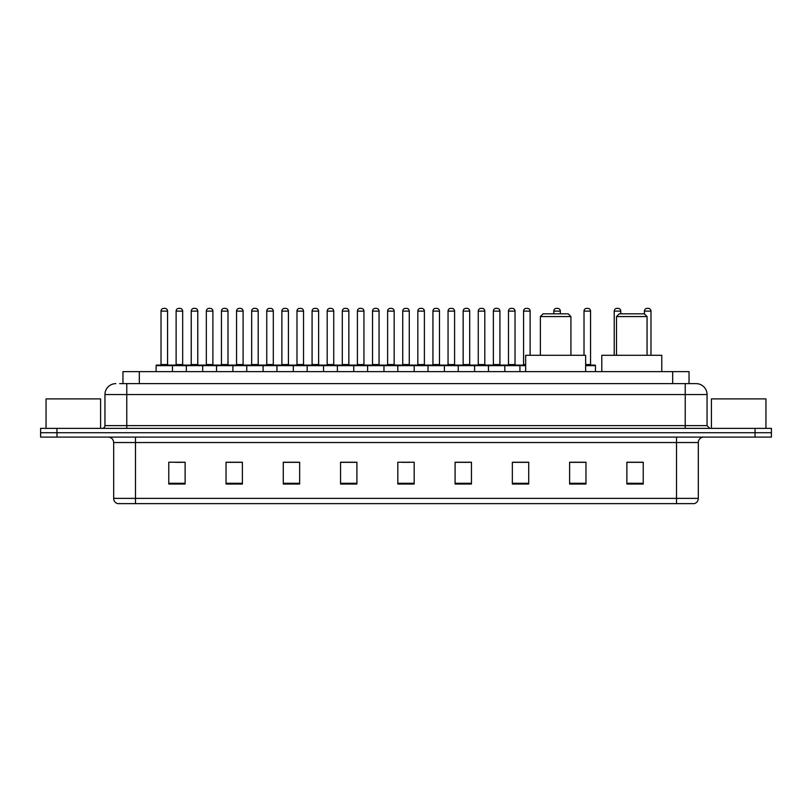 <?xml version="1.0" encoding="UTF-8"?>
<svg xmlns="http://www.w3.org/2000/svg" width="812" height="812" viewBox="0 0 812 812"><rect width="100%" height="100%" fill="white"/><g stroke="black" fill="none" stroke-linecap="round" stroke-linejoin="round"><path stroke-width="1.22" d="M122.957 383.64L122.957 371.642L689.043 371.642L689.043 383.64M119.932 383.64L692.321 383.64M119.679 383.64L126.773 383.64L126.773 394.551L104.951 394.551L104.951 425.63A2.73 2.73 0 0 1 102.231 428.36M115.862 383.64A10.911 10.911 0 0 0 104.951 394.551M707.049 394.551L685.226 394.551L685.226 383.64L696.138 383.64A10.911 10.911 0 0 1 707.049 394.551L707.049 425.63L709.769 428.36M56.962 428.36L40.6 428.36L40.6 432.725L56.962 432.725L40.6 432.725L40.6 437.089L56.962 437.089L56.962 432.725L755.038 432.725L56.962 432.725L56.962 428.36L755.038 428.36L755.038 432.725L771.4 432.725L755.038 432.725L755.038 437.089L56.962 437.089M771.4 428.36L771.4 432.725L771.4 428.36L755.038 428.36M694.118 503.623L676.508 503.623L676.508 498.385L698.32 498.385L698.32 442.54A5.451 5.451 0 0 1 703.771 437.089M693.956 503.623L117.608 503.623A5.451 5.451 0 0 1 113.68 498.385L113.68 442.54C113.355 439.231 111.538 437.414 108.229 437.089M643.236 484.043L643.236 462.231L626.874 462.231L626.874 484.043L643.236 484.043M585.97 484.043L585.97 462.231L569.608 462.231L569.608 484.043L585.97 484.043M528.713 484.043L528.713 462.231L512.352 462.231L512.352 484.043L528.713 484.043M471.447 484.043L471.447 462.231L455.085 462.231L455.085 484.043L471.447 484.043M185.126 484.043L185.126 462.231L168.764 462.231L168.764 484.043L185.126 484.043M242.392 484.043L242.392 462.231L226.03 462.231L226.03 484.043L242.392 484.043M299.648 484.043L299.648 462.231L283.286 462.231L283.286 484.043L299.648 484.043M356.915 484.043L356.915 462.231L340.553 462.231L340.553 484.043L356.915 484.043M414.181 484.043L414.181 462.231L397.819 462.231L397.819 484.043L414.181 484.043M771.4 437.089L771.4 432.725L771.4 437.089L755.038 437.089M522.766 462.343L515.833 462.343M583.189 462.343L575.282 462.343M356.59 462.343L349.667 462.343M341.487 462.343L356.915 462.343M296.167 462.343L289.234 462.343M235.734 462.343L228.811 462.343M175.311 462.343L183.492 462.343M455.085 462.343L470.513 462.343M462.332 462.343L455.41 462.343M401.91 462.343L410.09 462.343M299.648 462.343L283.286 462.343M242.392 462.343L226.03 462.343M528.713 462.343L512.352 462.343M585.97 462.343L569.608 462.343M643.236 462.343L626.874 462.343M100.586 428.36L100.586 398.905L46.051 398.905L46.051 428.36M540.376 316.558L570.917 316.558L568.197 313.828L543.106 313.828L540.376 316.558L540.376 355.28M570.917 316.558L570.917 355.28M585.645 371.642L585.645 355.28L525.658 355.28L525.658 371.642M616.511 316.558L647.052 316.558L644.332 313.828L619.241 313.828L616.511 316.558L616.511 355.28M647.052 316.558L647.052 355.28M661.78 371.642L661.78 355.28L601.793 355.28L601.793 371.642M765.949 428.36L765.949 398.905L711.413 398.905L711.413 428.36M525.658 365.644L156.107 365.644A0.548 0.548 0 0 1 156.655 365.095L171.931 365.095A0.548 0.548 0 0 1 172.469 365.644L172.469 371.642M167.566 364.547A0.548 0.548 0 0 0 168.104 365.095A0.548 0.548 0 0 1 167.566 364.547L167.566 311.108A2.73 2.73 0 0 0 164.836 308.377L163.75 308.377L164.836 308.377A2.73 2.73 0 0 1 167.566 311.108L161.02 311.108A2.73 2.73 0 0 1 163.75 308.377A2.73 2.73 0 0 0 161.02 311.108L161.02 364.547A0.548 0.548 0 0 1 160.471 365.095A0.548 0.548 0 0 0 161.02 364.547L167.566 364.547M156.655 365.095A0.548 0.548 0 0 0 156.107 365.644L156.107 371.642M186.324 371.642L186.324 365.644A0.548 0.548 0 0 1 186.872 365.095L202.137 365.095A0.548 0.548 0 0 1 202.685 365.644L202.685 371.642M197.773 364.547A0.548 0.548 0 0 0 198.321 365.095A0.548 0.548 0 0 1 197.773 364.547L197.773 311.108A2.73 2.73 0 0 0 195.053 308.377L193.956 308.377L195.053 308.377A2.73 2.73 0 0 1 197.773 311.108L191.236 311.108A2.73 2.73 0 0 1 193.956 308.377A2.73 2.73 0 0 0 191.236 311.108L191.236 364.547A0.548 0.548 0 0 1 190.688 365.095A0.548 0.548 0 0 0 191.236 364.547L197.773 364.547M216.54 371.642L216.54 365.644A0.548 0.548 0 0 1 217.078 365.095L232.354 365.095A0.548 0.548 0 0 1 232.902 365.644L232.902 371.642M227.989 364.547A0.548 0.548 0 0 0 228.537 365.095A0.548 0.548 0 0 1 227.989 364.547L227.989 311.108A2.73 2.73 0 0 0 225.259 308.377L224.173 308.377L225.259 308.377A2.73 2.73 0 0 1 227.989 311.108L221.443 311.108A2.73 2.73 0 0 1 224.173 308.377A2.73 2.73 0 0 0 221.443 311.108L221.443 364.547A0.548 0.548 0 0 1 220.905 365.095A0.548 0.548 0 0 0 221.443 364.547L227.989 364.547M246.746 371.642L246.746 365.644A0.548 0.548 0 0 1 247.295 365.095L262.57 365.095A0.548 0.548 0 0 1 263.108 365.644L263.108 371.642M258.754 365.095A0.548 0.548 0 0 1 258.206 364.547L251.659 364.547L251.659 311.108A2.73 2.73 0 0 1 254.389 308.377L255.475 308.377A2.73 2.73 0 0 1 258.206 311.108L251.659 311.108A2.73 2.73 0 0 1 254.389 308.377L255.475 308.377A2.73 2.73 0 0 1 258.206 311.108L258.206 364.547A0.548 0.548 0 0 0 258.754 365.095L251.111 365.095A0.548 0.548 0 0 0 251.659 364.547A0.548 0.548 0 0 1 251.111 365.095M276.963 371.642L276.963 365.644A0.548 0.548 0 0 1 277.511 365.095L292.777 365.095A0.548 0.548 0 0 1 293.325 365.644L293.325 371.642M288.96 365.095A0.548 0.548 0 0 1 288.422 364.547L281.876 364.547L281.876 311.108A2.73 2.73 0 0 1 284.596 308.377L285.692 308.377A2.73 2.73 0 0 1 288.422 311.108L281.876 311.108A2.73 2.73 0 0 1 284.596 308.377L285.692 308.377A2.73 2.73 0 0 1 288.422 311.108L288.422 364.547A0.548 0.548 0 0 0 288.96 365.095L281.328 365.095A0.548 0.548 0 0 0 281.876 364.547A0.548 0.548 0 0 1 281.328 365.095M307.18 371.642L307.18 365.644A0.548 0.548 0 0 1 307.728 365.095L322.993 365.095A0.548 0.548 0 0 1 323.541 365.644L323.541 371.642M319.177 365.095A0.548 0.548 0 0 1 318.629 364.547L312.082 364.547L312.082 311.108A2.73 2.73 0 0 1 314.812 308.377L315.909 308.377A2.73 2.73 0 0 1 318.629 311.108L312.082 311.108A2.73 2.73 0 0 1 314.812 308.377L315.909 308.377A2.73 2.73 0 0 1 318.629 311.108L318.629 364.547A0.548 0.548 0 0 0 319.177 365.095L311.544 365.095A0.548 0.548 0 0 0 312.082 364.547A0.548 0.548 0 0 1 311.544 365.095M337.396 371.642L337.396 365.644A0.548 0.548 0 0 1 337.934 365.095L353.21 365.095A0.548 0.548 0 0 1 353.758 365.644L353.758 371.642M349.393 365.095A0.548 0.548 0 0 1 348.845 364.547L342.299 364.547L342.299 311.108A2.73 2.73 0 0 1 345.029 308.377L346.115 308.377A2.73 2.73 0 0 1 348.845 311.108L342.299 311.108A2.73 2.73 0 0 1 345.029 308.377L346.115 308.377A2.73 2.73 0 0 1 348.845 311.108L348.845 364.547A0.548 0.548 0 0 0 349.393 365.095L341.75 365.095A0.548 0.548 0 0 0 342.299 364.547A0.548 0.548 0 0 1 341.75 365.095M367.603 371.642L367.603 365.644A0.548 0.548 0 0 1 368.151 365.095L383.426 365.095A0.548 0.548 0 0 1 383.964 365.644L383.964 371.642M379.6 365.095A0.548 0.548 0 0 1 379.062 364.547L372.515 364.547L372.515 311.108A2.73 2.73 0 0 1 375.245 308.377L376.332 308.377A2.73 2.73 0 0 1 379.062 311.108L372.515 311.108A2.73 2.73 0 0 1 375.245 308.377L376.332 308.377A2.73 2.73 0 0 1 379.062 311.108L379.062 364.547A0.548 0.548 0 0 0 379.6 365.095L371.967 365.095A0.548 0.548 0 0 0 372.515 364.547A0.548 0.548 0 0 1 371.967 365.095M397.819 371.642L397.819 365.644A0.548 0.548 0 0 1 398.367 365.095L413.633 365.095A0.548 0.548 0 0 1 414.181 365.644L414.181 371.642M409.816 365.095A0.548 0.548 0 0 1 409.268 364.547L402.732 364.547L402.732 311.108A2.73 2.73 0 0 1 405.452 308.377L406.548 308.377A2.73 2.73 0 0 1 409.268 311.108L402.732 311.108A2.73 2.73 0 0 1 405.452 308.377L406.548 308.377A2.73 2.73 0 0 1 409.268 311.108L409.268 364.547A0.548 0.548 0 0 0 409.816 365.095L402.184 365.095A0.548 0.548 0 0 0 402.732 364.547A0.548 0.548 0 0 1 402.184 365.095M428.036 371.642L428.036 365.644A0.548 0.548 0 0 1 428.574 365.095L443.849 365.095A0.548 0.548 0 0 1 444.397 365.644L444.397 371.642M439.485 364.547A0.548 0.548 0 0 0 440.033 365.095A0.548 0.548 0 0 1 439.485 364.547L439.485 311.108A2.73 2.73 0 0 0 436.754 308.377L435.668 308.377L436.754 308.377A2.73 2.73 0 0 1 439.485 311.108L432.938 311.108A2.73 2.73 0 0 1 435.668 308.377A2.73 2.73 0 0 0 432.938 311.108L432.938 364.547A0.548 0.548 0 0 1 432.4 365.095A0.548 0.548 0 0 0 432.938 364.547L439.485 364.547M458.242 371.642L458.242 365.644A0.548 0.548 0 0 1 458.79 365.095L474.066 365.095A0.548 0.548 0 0 1 474.604 365.644L474.604 371.642M469.701 364.547A0.548 0.548 0 0 0 470.249 365.095A0.548 0.548 0 0 1 469.701 364.547L469.701 311.108A2.73 2.73 0 0 0 466.971 308.377L465.885 308.377L466.971 308.377A2.73 2.73 0 0 1 469.701 311.108L463.155 311.108A2.73 2.73 0 0 1 465.885 308.377A2.73 2.73 0 0 0 463.155 311.108L463.155 364.547A0.548 0.548 0 0 1 462.607 365.095A0.548 0.548 0 0 0 463.155 364.547L469.701 364.547M488.459 371.642L488.459 365.644A0.548 0.548 0 0 1 489.007 365.095L504.272 365.095A0.548 0.548 0 0 1 504.82 365.644L504.82 371.642M499.918 364.547A0.548 0.548 0 0 0 500.456 365.095A0.548 0.548 0 0 1 499.918 364.547L499.918 311.108A2.73 2.73 0 0 0 497.188 308.377L496.091 308.377L497.188 308.377A2.73 2.73 0 0 1 499.918 311.108L493.371 311.108A2.73 2.73 0 0 1 496.091 308.377A2.73 2.73 0 0 0 493.371 311.108L493.371 364.547A0.548 0.548 0 0 1 492.823 365.095A0.548 0.548 0 0 0 493.371 364.547L499.918 364.547M187.034 365.095L171.758 365.095M176.123 311.108A2.73 2.73 0 0 1 178.853 308.377L179.939 308.377A2.73 2.73 0 0 1 182.67 311.108L176.123 311.108L176.123 364.547A0.548 0.548 0 0 1 175.585 365.095M182.67 311.108L182.67 364.547A0.548 0.548 0 0 0 183.218 365.095M217.251 365.095L201.975 365.095M206.339 311.108A2.73 2.73 0 0 1 209.07 308.377L210.156 308.377A2.73 2.73 0 0 1 212.886 311.108L206.339 311.108L206.339 364.547A0.548 0.548 0 0 1 205.791 365.095M212.886 311.108L212.886 364.547A0.548 0.548 0 0 0 213.424 365.095M247.457 365.095L232.191 365.095M236.556 311.108A2.73 2.73 0 0 1 239.276 308.377L240.372 308.377A2.73 2.73 0 0 1 243.092 311.108L236.556 311.108L236.556 364.547A0.548 0.548 0 0 1 236.008 365.095M243.092 311.108L243.092 364.547A0.548 0.548 0 0 0 243.641 365.095M277.674 365.095L262.408 365.095M266.762 311.108A2.73 2.73 0 0 1 269.493 308.377L270.589 308.377A2.73 2.73 0 0 1 273.309 311.108L266.762 311.108L266.762 364.547A0.548 0.548 0 0 1 266.224 365.095M273.309 311.108L273.309 364.547A0.548 0.548 0 0 0 273.857 365.095M307.89 365.095L292.614 365.095M296.979 311.108A2.73 2.73 0 0 1 299.709 308.377L300.795 308.377A2.73 2.73 0 0 1 303.526 311.108L296.979 311.108L296.979 364.547A0.548 0.548 0 0 1 296.431 365.095M303.526 311.108L303.526 364.547A0.548 0.548 0 0 0 304.074 365.095M338.096 365.095L322.831 365.095M327.195 311.108A2.73 2.73 0 0 1 329.916 308.377L331.012 308.377A2.73 2.73 0 0 1 333.742 311.108L327.195 311.108L327.195 364.547A0.548 0.548 0 0 1 326.647 365.095M333.742 311.108L333.742 364.547A0.548 0.548 0 0 0 334.28 365.095M368.313 365.095L353.047 365.095M357.412 311.108A2.73 2.73 0 0 1 360.132 308.377L361.228 308.377A2.73 2.73 0 0 1 363.949 311.108L357.412 311.108L357.412 364.547A0.548 0.548 0 0 1 356.864 365.095M363.949 311.108L363.949 364.547A0.548 0.548 0 0 0 364.497 365.095M398.53 365.095L383.254 365.095M387.618 311.108A2.73 2.73 0 0 1 390.349 308.377L391.435 308.377A2.73 2.73 0 0 1 394.165 311.108L387.618 311.108L387.618 364.547A0.548 0.548 0 0 1 387.08 365.095M394.165 311.108L394.165 364.547A0.548 0.548 0 0 0 394.713 365.095M428.746 365.095L413.47 365.095M417.835 311.108A2.73 2.73 0 0 1 420.565 308.377L421.651 308.377A2.73 2.73 0 0 1 424.382 311.108L417.835 311.108L417.835 364.547A0.548 0.548 0 0 1 417.287 365.095M424.382 311.108L424.382 364.547A0.548 0.548 0 0 0 424.92 365.095M458.953 365.095L443.687 365.095M448.051 311.108A2.73 2.73 0 0 1 450.772 308.377L451.868 308.377A2.73 2.73 0 0 1 454.588 311.108L448.051 311.108L448.051 364.547A0.548 0.548 0 0 1 447.503 365.095M454.588 311.108L454.588 364.547A0.548 0.548 0 0 0 455.136 365.095M489.169 365.095L473.903 365.095M478.258 311.108A2.73 2.73 0 0 1 480.988 308.377L482.084 308.377A2.73 2.73 0 0 1 484.805 311.108L478.258 311.108L478.258 364.547A0.548 0.548 0 0 1 477.72 365.095M484.805 311.108L484.805 364.547A0.548 0.548 0 0 0 485.353 365.095M519.924 371.642L519.924 365.644A0.548 0.548 0 0 0 519.386 365.095L504.11 365.095M508.474 311.108A2.73 2.73 0 0 1 511.205 308.377L512.291 308.377A2.73 2.73 0 0 1 515.021 311.108L508.474 311.108L508.474 364.547A0.548 0.548 0 0 1 507.926 365.095M515.021 311.108L515.021 364.547A0.548 0.548 0 0 0 515.569 365.095M428.574 365.095L443.849 365.095M458.79 365.095L474.066 365.095M489.007 365.095L504.272 365.095M519.223 365.095L525.658 365.095M523.578 311.108A2.73 2.73 0 0 1 526.308 308.377L527.404 308.377A2.73 2.73 0 0 1 530.124 311.108L523.578 311.108L523.578 364.547A0.548 0.548 0 0 1 523.04 365.095M530.124 311.108L530.124 355.28M560.341 313.828L560.341 311.108A2.73 2.73 0 0 0 557.611 308.377L556.524 308.377A2.73 2.73 0 0 0 553.794 311.108L553.794 313.828M595.46 371.642L595.46 365.644A0.548 0.548 0 0 0 594.922 365.095L585.645 365.095M590.557 311.108L584.011 311.108A2.73 2.73 0 0 1 586.741 308.377L587.827 308.377A2.73 2.73 0 0 1 590.557 311.108L590.557 364.547A0.548 0.548 0 0 0 591.095 365.095M584.011 311.108L584.011 355.28M620.764 313.828L620.764 311.108A2.73 2.73 0 0 0 618.044 308.377L616.947 308.377A2.73 2.73 0 0 0 614.227 311.108L614.227 355.28M650.98 355.28L650.98 311.108A2.73 2.73 0 0 0 648.25 308.377L647.164 308.377A2.73 2.73 0 0 0 644.434 311.108L644.434 313.94M139.319 383.64L139.319 371.642M672.681 383.64L672.681 371.642M126.773 428.36L126.773 425.63L707.049 425.63M104.951 425.63L126.773 425.63L126.773 394.551L685.226 394.551L685.226 428.36M676.508 437.089L676.508 442.54L113.68 442.54M698.32 442.54L676.508 442.54L676.508 498.385L135.492 498.385L135.492 503.623M113.68 498.385L135.492 498.385L135.492 437.089M414.181 483.282L397.819 483.282M356.915 483.282L340.553 483.282M299.648 483.282L283.286 483.282M242.392 483.282L226.03 483.282M185.126 483.282L168.764 483.282M471.447 483.282L455.085 483.282M528.713 483.282L512.352 483.282M585.97 483.282L569.608 483.282M643.236 483.282L626.874 483.282M176.123 364.547L182.67 364.547M206.339 364.547L212.886 364.547M236.556 364.547L243.092 364.547M266.762 364.547L273.309 364.547M296.979 364.547L303.526 364.547M327.195 364.547L333.742 364.547M357.412 364.547L363.949 364.547M387.618 364.547L394.165 364.547M417.835 364.547L424.382 364.547M448.051 364.547L454.588 364.547M478.258 364.547L484.805 364.547M508.474 364.547L515.021 364.547M523.578 364.547L525.658 364.547M560.341 311.108L553.794 311.108M595.46 365.644L585.645 365.644M585.645 364.547L590.557 364.547M620.764 311.108L614.227 311.108M650.98 311.108L644.434 311.108M694.392 503.623C696.858 502.75 698.168 501.004 698.32 498.385"/></g></svg>
